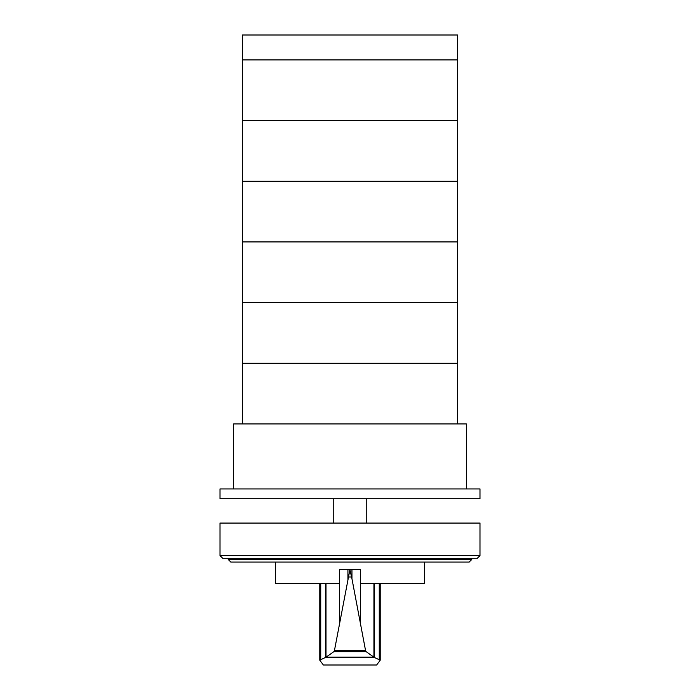 <?xml version="1.0" encoding="UTF-8"?>
<svg xmlns="http://www.w3.org/2000/svg" width="700" height="700" viewBox="0 0 700 700"><rect width="100%" height="100%" fill="white"/><g stroke="black" fill="none" stroke-linecap="round" stroke-linejoin="round"><path stroke-width="1.05" d="M242.314 181.256L242.314 241.929L457.686 241.929L457.686 35L242.314 35L242.314 120.593L457.686 120.593L242.314 120.593L242.314 181.256L457.686 181.256L242.314 181.256M242.314 241.929L242.314 302.601L457.686 302.601L457.686 241.929L242.314 241.929M242.314 59.92L457.686 59.92L242.314 59.92M457.686 423.946L457.686 302.601L242.314 302.601L242.314 423.946M242.314 363.274L457.686 363.274L242.314 363.274M480.008 498.698L480.008 488.95L219.992 488.95L219.992 498.698L480.008 498.698M466.463 488.95L466.463 423.946L233.537 423.946L233.537 488.95M351.951 569.66L349.904 569.686L351.951 578.751L351.951 569.66L360.588 569.66L360.588 583.747L424.48 583.747L424.48 562.074M351.488 576.975L348.512 576.975L349.904 569.66L339.412 569.66L339.412 583.747L275.52 583.747L275.52 562.074M326.016 583.747L326.016 657.178L333.856 651.656L334.425 650.641L348.512 576.975M351.951 578.751L365.575 650.641L366.144 651.656L374.316 657.457L380.231 660.179L376.635 665L323.365 665L319.769 660.179L326.016 657.178M374.316 657.457L325.684 657.457M373.765 657.099L326.235 657.099M366.144 651.656L333.856 651.656M347.926 569.66L347.926 579.39M373.922 583.747L373.922 657.151M228.121 559.37L471.879 559.37L469.175 562.074L230.825 562.074L228.121 559.37L228.121 558.285M471.879 559.37L471.879 558.285M222.696 558.285L477.304 558.285L480.008 555.572L219.992 555.572L222.696 558.285M480.008 555.572L480.008 523.075L219.992 523.075L219.992 555.572M366.249 523.075L366.249 498.698M333.751 523.075L333.751 498.698M339.412 583.747L339.412 624.164M325.701 583.747L325.701 657.405M320.723 583.747L320.723 659.374M365.575 650.641L334.425 650.641M360.588 583.747L360.588 624.164M374.299 583.747L374.299 657.396M379.277 583.747L379.277 659.374M319.769 583.747L319.769 660.179M380.231 583.747L380.231 660.179"/></g></svg>
